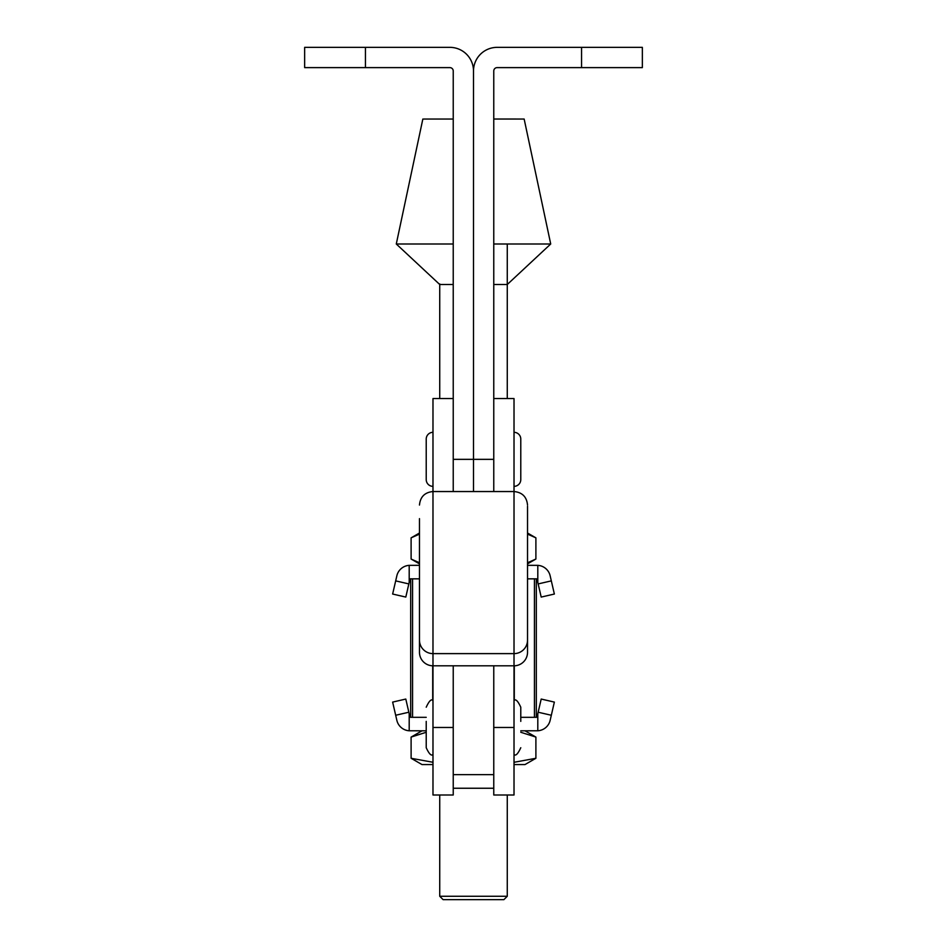 <?xml version="1.0" encoding="UTF-8"?>
<svg xmlns="http://www.w3.org/2000/svg" width="947" height="947" viewBox="0 0 947 947"><rect width="100%" height="100%" fill="white"/><g stroke="black" fill="none" stroke-linecap="round" stroke-linejoin="round"><path stroke-width="1.42" d="M453.234 459.342L473.5 459.342L473.5 70.989L473.5 459.342L493.766 459.342L493.766 70.989A3.374 3.374 0 0 1 497.139 67.616L642.35 67.616L642.35 47.35L497.139 47.35A23.639 23.639 0 0 0 473.5 70.989A23.639 23.639 0 0 0 449.861 47.35L365.435 47.35L365.435 67.616L449.861 67.616A3.374 3.374 0 0 1 453.234 70.989L453.234 491.54M473.5 459.342L473.5 491.54L473.5 459.342M365.435 47.35L304.65 47.35L304.65 67.616L365.435 67.616M493.766 459.342L493.766 491.54M453.234 398.557L432.98 398.557L432.98 665.8A13.507 13.507 180 0 1 419.474 652.294L419.474 518.636M527.526 506.231L527.526 652.294A13.507 13.507 180 0 1 514.02 665.8L432.98 665.8L432.98 795.007L453.234 795.007L453.234 727.474L432.98 727.474M527.526 621.99L527.526 550.692M527.526 512.126L527.526 510.184M419.474 552.717L419.474 607.548M419.474 608.72L419.474 609.56M419.474 611.584L419.474 612.662M493.766 665.8L493.766 774.646L453.234 774.646L453.234 665.8M410.69 648.849L410.69 628.027M410.69 670.239L410.69 667.422M410.69 665.552L410.69 650.542M410.69 717.317L410.69 578.866L419.474 578.866L412.572 578.866L412.572 717.317L410.69 717.281M426.221 717.329L412.572 717.317M514.02 727.474L514.02 795.007L493.766 795.007L493.766 727.474L514.02 727.474L514.02 653.619L432.98 653.619A13.507 13.507 -0 0 1 419.474 640.113M527.526 565.323L537.801 565.347L537.801 582.369L536.985 578.842L527.526 578.842L536.31 578.842L536.31 717.317L520.779 717.329M453.234 284.502L439.728 284.502L396.284 243.995L453.234 243.995M423.771 119.038L453.234 119.038L423.771 119.038M493.766 119.038L524.153 119.038L493.766 119.026M493.766 243.995L550.716 243.995L524.153 119.038M550.716 243.995L507.272 284.502L493.766 284.502M493.766 398.557L514.02 398.557L514.02 491.54L432.98 491.54C424.777 492.333 420.267 496.844 419.474 505.047M432.98 754.487C431.335 756.203 429.086 753.954 426.221 747.728L426.221 721.377M514.02 700.449C515.665 698.732 517.914 700.981 520.779 707.208L520.779 721.377M432.98 432.317A6.759 6.759 0 0 0 426.221 439.077L426.221 479.596A6.759 6.759 0 0 0 432.98 486.356M514.02 486.356A6.759 6.759 0 0 0 520.779 479.596L520.779 439.077A6.759 6.759 0 0 0 514.02 432.317M439.728 896.264L507.272 896.264L503.887 899.65L443.113 899.65L439.728 896.264L439.728 795.007M439.728 398.557L439.728 283.922M507.272 896.264L507.272 795.007M507.272 398.557L507.272 243.995M527.526 534.12L535.895 537.849L535.895 559.038L527.526 562.767M419.474 562.767L411.116 559.05L411.105 537.849L419.474 534.12M411.116 559.05L419.474 563.867M520.779 732.268L535.895 737.086L535.895 758.287L514.02 762.288M432.98 762.276L411.116 758.287L411.105 737.086L426.221 732.268M411.116 758.287L422.007 764.572L432.98 764.572M535.884 758.287L524.993 764.572L514.02 764.572M419.474 565.335L409.199 565.359A13.507 13.507 180 0 0 396.852 575.8L395.68 580.878L408.844 583.92L410.015 578.842L419.474 578.842M409.199 582.369L409.199 565.359L419.474 565.323M537.801 565.347A13.507 13.507 0 0 1 550.148 575.788A13.507 13.507 180 0 0 537.801 565.359L527.526 565.335M396.852 575.8L396.852 575.788A13.507 13.507 0 0 1 409.199 565.347M537.801 582.369L538.156 583.92L551.32 580.878L550.148 575.8M551.32 580.878L554.362 594.041L541.199 597.072L538.156 583.92M408.844 583.92L405.801 597.072L392.638 594.041L395.68 580.878M536.985 717.293L536.31 717.293L536.985 717.293L537.801 713.778L537.801 730.776A13.507 13.507 180 0 0 550.148 720.336L551.32 715.257L538.156 712.227L537.801 713.778M520.779 730.812L537.801 730.776M410.015 717.281L409.199 713.778L409.199 730.776L426.221 730.812M409.199 713.778L405.801 699.052L408.844 712.227L395.68 715.257L396.852 720.336A13.507 13.507 180 0 0 409.199 730.776M541.199 699.052L554.362 702.094L541.199 699.052L538.156 712.215L541.199 699.064L554.362 702.094L551.32 715.257M395.68 715.257L392.638 702.094L405.801 699.052M581.565 47.35L581.565 67.616M527.526 640.113A13.507 13.507 -0 0 1 514.02 653.619L514.02 491.54C522.223 492.333 526.733 496.844 527.526 505.047M432.708 700.46L432.708 665.788M534.428 717.317L534.428 578.866L527.526 578.866M514.292 700.46L514.292 665.788M493.766 788.247L453.234 788.247M422.847 119.038L396.284 243.995M432.98 700.449C431.335 698.732 429.086 700.981 426.221 707.208M514.02 754.487C515.665 756.203 517.914 753.954 520.779 747.728M419.474 533.019L411.116 537.849M527.526 533.019L535.884 537.849M527.526 563.867L535.884 559.05M421.983 730.812L411.116 737.086M525.017 730.812L535.884 737.086M554.362 594.041L541.199 597.072M405.801 597.072L392.638 594.041"/></g></svg>
